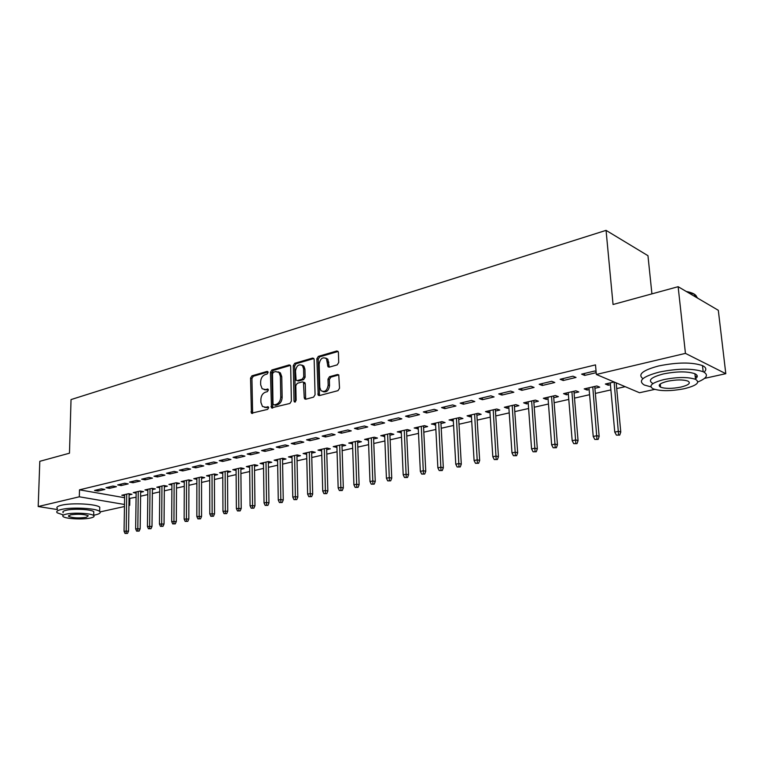 <?xml version="1.0" encoding="UTF-8"?>
<svg xmlns="http://www.w3.org/2000/svg" width="764" height="764" viewBox="0 0 764 764"><rect width="100%" height="100%" fill="white"/><g stroke="black" fill="none" stroke-linecap="round" stroke-linejoin="round"><path stroke-width="1.15" d="M268.088 372.431L267.066 371.409L251.939 375.831L250.554 378.113L251.432 413.228L267.629 409.38L268.632 407.766L268.288 406.878L265.595 407.241L262.463 406.477L260.906 402.389L260.868 399.543C261.087 395.79 262.596 393.336 265.385 392.199L267.362 391.646L268.355 390.032L268.04 389.162L265.337 389.544L262.138 388.752L260.667 384.789L260.629 381.962C260.849 378.237 262.348 375.792 265.127 374.618L267.104 374.045L268.088 372.431M337.201 364.886L338.719 362.461L338.414 352.5L338.051 351.402L336.771 350.991L318.34 356.387L316.85 358.784L318.216 395.255L319.381 395.599L337.994 390.643L339.531 388.217L338.758 374.895L337.497 374.503L329.504 376.709L327.995 379.125L328.167 385.113C327.116 390.767 324.71 392.601 320.937 390.605L319.791 387.386L319.171 364.142C320.278 358.411 322.714 356.607 326.476 358.736L327.995 366.768L329.227 367.15L337.201 364.886M654.7 389.392L639.516 392.744L596.35 374.465L595.5 364.886L79.504 489.829L79.313 496.801L124.494 504.479M596.35 374.465L685.442 353.379L725.8 373.682L704.551 378.381M57.376 509.559L38.2 506.532L39.804 461.313L69.476 453.195L71.033 399.582L606.062 230.365L613.053 304.502L678.136 286.701L685.442 353.379M38.2 506.532L79.313 496.801M290.673 366.414L290.263 365.24L289.155 364.934L271.86 369.996L270.446 372.307L271.468 407.842L289.919 403.449L291.38 401.1L290.673 366.414M313.861 358.545L296.098 363.74L294.732 363.301L312.581 358.077L313.775 358.431L314.157 359.567L315.064 394.759L313.565 397.146L305.801 399.219L304.683 398.903L305.801 399.219M305.953 399.171L305.61 398.063L304.234 397.662L304.683 398.903M304.234 397.662L303.47 382.21L302.334 381.895L297.272 383.308L295.811 385.658L296.126 400.422L294.341 401.864L294.016 400.985L293.281 365.65L294.732 363.301M651.912 293.834L647.967 255.692L606.062 230.365M560.146 379.269L563.23 380.501L576.027 377.454L572.971 376.203L560.146 379.269M594.908 388.274L599.721 387.167L596.837 385.982L584.193 388.895L587.105 390.06L589.139 389.592M518.727 389.162L521.879 390.328L534.074 387.434L530.942 386.24L518.727 389.162M553.728 397.7L558.36 396.64L555.399 395.513L543.338 398.292L546.327 399.4L548.074 398.999M479.238 398.588L482.447 399.696L494.088 396.936L490.889 395.809L479.238 398.588M514.43 406.696L518.88 405.684L515.853 404.614L504.345 407.26L507.382 408.31L508.881 407.976M441.554 407.584L444.81 408.644L455.927 405.999L452.67 404.93L441.554 407.584M476.879 415.301L481.158 414.317L478.083 413.305L467.071 415.836L470.175 416.838L471.426 416.552M405.541 416.189L408.855 417.192L419.474 414.661L416.17 413.649L405.541 416.189M440.962 423.523L445.087 422.578L441.955 421.613L431.421 424.039L435.614 424.755M371.103 424.412L374.446 425.367L384.617 422.95L381.274 421.976L371.103 424.412M406.572 431.402L410.554 430.485L407.384 429.569L397.29 431.889L401.32 432.605M338.137 432.281L341.518 433.188L351.249 430.877L347.878 429.96L338.137 432.281M373.625 438.947L377.454 438.068L374.255 437.189L364.581 439.415L368.458 440.131M306.545 439.825L309.945 440.694L319.276 438.479L315.885 437.6L306.545 439.825M342.014 446.186L345.72 445.336L342.482 444.495L333.209 446.634L336.934 447.351M276.243 447.064L279.672 447.885L288.62 445.765L285.201 444.925L276.243 447.064M311.674 453.128L315.255 452.317L311.989 451.514L303.079 453.558L306.679 454.274M247.164 454.007L250.602 454.8L259.206 452.756L255.768 451.954L247.164 454.007M282.518 459.813L285.984 459.021L282.699 458.247L274.142 460.214L277.609 460.931M219.22 460.673L222.677 461.437L230.938 459.47L227.491 458.706L219.22 460.673M254.488 466.231L257.84 465.457L254.546 464.722L246.314 466.623L249.656 467.339M192.366 467.091L195.823 467.816L203.768 465.925L200.311 465.19L192.366 467.091M227.519 472.4L230.766 471.665L227.452 470.958L219.526 472.782L222.763 473.46M166.514 473.26L169.98 473.957L177.63 472.142L174.163 471.436L166.514 473.26M201.553 478.35L204.695 477.634L201.371 476.956L193.741 478.713L196.864 479.343M141.626 479.2L145.103 479.868L152.466 478.121L148.999 477.443L141.626 479.2M176.522 484.08L179.569 483.383L176.245 482.743L168.892 484.433L171.919 485.016M117.656 484.93L121.123 485.57L128.228 483.879L124.752 483.23L117.656 484.93M152.389 489.609L155.35 488.931L152.026 488.311L144.921 489.944L147.853 490.488M94.535 490.45L98.002 491.061L104.849 489.438L101.383 488.817L94.535 490.45M129.106 494.938L131.981 494.279L128.648 493.687L121.801 495.263L124.637 495.769M79.504 489.829L124.608 497.727M129.049 498.5L136.088 497.221M140.595 496.208L147.805 494.575M152.351 493.554L159.743 491.882M164.317 490.841L171.89 489.132M176.503 488.091L184.258 486.334M188.909 485.283L196.864 483.488M201.553 482.428L209.699 480.585M214.426 479.515L222.782 477.624M227.548 476.555L236.114 474.616M240.918 473.527L249.704 471.541M254.546 470.452L263.551 468.408M268.431 467.31L277.685 465.219M282.604 464.111L292.087 461.962M297.043 460.845L306.784 458.639M311.779 457.512L321.768 455.248M326.811 454.112L337.067 451.791M342.157 450.645L352.681 448.267M357.81 447.102L368.62 444.658M373.797 443.492L384.903 440.981M390.118 439.806L401.52 437.228M406.792 436.034L418.51 433.389M423.819 432.185L435.862 429.463M441.22 428.251L453.596 425.452M459.002 424.23L471.722 421.356M477.175 420.124L490.259 417.163M495.769 415.922L509.216 412.885M514.774 411.624L528.621 408.501M534.227 407.231L548.466 404.013M554.129 402.733L568.788 399.419M574.499 398.12L589.588 394.711M595.357 393.412L610.894 389.898M616.72 388.58L625.172 386.67M140.643 492.302L143.565 491.634L140.232 491.023L133.261 492.627L136.145 493.152M105.986 487.718L109.462 488.339L116.434 486.687L112.957 486.047L105.986 487.718M164.346 486.869L167.354 486.181L164.021 485.551L156.801 487.212L159.772 487.776M129.527 482.094L133.003 482.743L140.232 481.024L136.766 480.365L129.527 482.094M188.918 481.244L192.022 480.537L188.698 479.878L181.202 481.597L184.277 482.199M153.956 476.258L157.432 476.937L164.938 475.16L161.462 474.473L153.956 476.258M214.417 475.409L217.606 474.673L214.292 473.986L206.509 475.771L209.699 476.43M179.32 470.204L182.777 470.92L190.58 469.067L187.113 468.342L179.32 470.204M240.88 469.344L244.174 468.59L240.87 467.874L232.791 469.726L236.086 470.433M205.659 463.91L209.116 464.655L217.224 462.726L213.767 461.981L205.659 463.91M268.374 463.051L271.774 462.268L268.489 461.523L260.085 463.452L263.494 464.168M233.058 457.369L236.506 458.152L244.929 456.146L241.491 455.363L233.058 457.369M296.957 456.5L300.472 455.697L297.206 454.914L288.467 456.92L292.001 457.636M261.555 450.569L264.993 451.381L273.76 449.289L270.332 448.468L261.555 450.569M326.686 449.69L330.334 448.86L327.078 448.038L317.996 450.13L321.654 450.846M291.237 443.483L294.656 444.333L303.795 442.155L300.386 441.296L291.237 443.483M357.657 442.604L361.42 441.735L358.201 440.885L348.728 443.063L352.529 443.779M322.169 436.091L325.559 436.979L335.09 434.716L331.71 433.818L322.169 436.091M389.926 435.213L393.832 434.315L390.643 433.417L380.768 435.69L384.712 436.406M354.439 428.384L357.8 429.32L367.751 426.961L364.399 426.006L354.439 428.384M423.59 427.506L427.63 426.579L424.478 425.634L414.174 428.002L418.28 428.719M388.131 420.343L391.464 421.327L401.845 418.853L398.531 417.86L388.131 420.343M458.725 419.455L462.927 418.5L459.813 417.507L449.051 419.98L453.319 420.697M423.342 411.939L426.627 412.961L437.495 410.383L434.219 409.342L423.342 411.939M495.444 411.051L499.809 410.048L496.753 409.007L485.493 411.595L488.568 412.627L489.944 412.312M460.176 403.144L463.414 404.223L474.788 401.52L471.56 400.422L460.176 403.144M533.855 402.256L538.391 401.215L535.392 400.116L523.617 402.829L526.635 403.908L528.249 403.535M498.749 393.928L501.929 395.064L513.847 392.238L510.677 391.082L498.749 393.928M574.079 393.04L578.797 391.961L575.865 390.805L563.526 393.651L566.477 394.778L568.368 394.348M539.183 384.273L542.306 385.476L554.798 382.506L551.704 381.284L539.183 384.273M614.151 382L605.355 384.025L608.23 385.218L610.417 384.722M616.233 383.385L617.006 383.213M596.092 371.562L594.774 370.998L581.624 374.14L584.67 375.411L596.187 372.67M678.136 286.701L718.313 310.299L725.8 373.682M129.823 498.644L129.718 505.357L128.944 505.529M124.465 506.522L100.103 511.909M128.944 505.233L129.718 505.357M98.002 491.061L98.031 489.619M109.462 488.339L109.491 486.878M121.123 485.57L121.151 484.099M133.003 482.743L133.022 481.263M145.103 479.868L145.122 478.369M157.432 476.937L157.441 475.428M169.98 473.957L170 472.429M182.777 470.92L182.787 469.373M195.823 467.816L195.823 466.26M209.116 464.655L209.116 463.089M249.608 467.348L249.589 465.868M222.677 461.437L222.668 459.852M263.379 464.187L263.36 462.697M236.506 458.152L236.487 456.557M277.428 460.978L277.399 459.47M250.602 454.8L250.582 453.186M291.743 457.693L291.714 456.175M264.993 451.381L264.965 449.757M306.345 454.351L306.316 452.813M279.672 447.885L279.643 446.252M321.243 450.941L321.205 449.394M294.656 444.333L294.618 442.671M336.447 447.456L336.399 445.899M309.945 440.694L309.907 439.023M351.965 443.903L351.908 442.327M325.559 436.979L325.521 435.299M367.799 440.284L367.742 438.689M341.518 433.188L341.46 431.488M383.967 436.578L383.9 434.974M357.8 429.32L357.743 427.601M400.479 432.796L400.403 431.173M374.446 425.367L374.379 423.628M417.335 428.938L417.259 427.296M391.464 421.327L391.388 419.57M434.573 424.994L434.487 423.332M408.855 417.192L408.769 415.415M452.173 420.954L452.078 419.283M426.627 412.961L426.541 411.175M470.175 416.838L470.07 415.148M444.81 408.644L444.715 406.83M488.568 412.627L488.463 410.917M463.414 404.223L463.309 402.389M507.382 408.31L507.267 406.591M482.447 399.696L482.332 397.853M526.635 403.908L526.501 402.16M501.929 395.064L501.805 393.202M546.327 399.4L546.184 397.633M521.879 390.328L521.745 388.437M566.477 394.778L566.334 393.002M542.306 385.476L542.154 383.566M587.105 390.06L586.953 388.255M563.23 380.501L563.068 378.572M608.23 385.218L608.068 383.404M584.67 375.411L584.498 373.453M264.21 389.669L266.722 389.936L265.337 389.544M268.259 389.506L266.722 389.936M264.545 407.355L266.989 407.613L265.595 407.241M268.517 407.202L266.989 407.613M268.002 371.953L253.314 376.241L251.929 378.514L252.636 413.381M290.396 365.412L273.235 370.425L271.822 372.727L272.691 408.033M273.502 372.183L272.5 373.797L272.996 403.908L274.037 404.977L276.167 404.404C279.013 403.268 280.541 400.785 280.76 396.974L280.388 376.299L279.013 372.46L275.603 371.571L273.502 372.183M278.239 371.848L280.388 372.889L281.763 376.719L282.145 397.375C281.926 401.176 280.388 403.65 277.542 404.786L275.422 405.359M305.61 398.063L305.275 383.834L304.846 382.63L303.757 382.306M296.098 363.74L294.646 366.09L295.487 401.864M303.556 368.726L302.477 365.612C298.858 363.712 296.527 365.526 295.496 371.046L296.107 380.291L297.215 380.596L302.277 379.173L303.747 376.814L303.556 368.726L304.931 369.165L303.843 366.051L301.818 365.049M297.158 380.615L298.59 381.016L297.215 380.596M304.931 369.165L305.113 377.235L303.642 379.603L298.59 381.016M325.712 358.049L327.832 359.195L329.284 367.131M323.077 391.655C326.677 392.543 328.826 390.499 329.532 385.533L328.167 385.113M337.497 374.503L338.767 374.914L330.869 377.149L329.351 379.555L329.532 385.533M338.099 351.469L319.705 356.845L318.216 359.233L319.505 395.561M125.01 533.434L127.512 533.406L125.01 533.434L124.055 531.2L128.543 531.142L129.126 493.773M126.165 533.205L126.709 494.136M124.055 531.2L124.656 494.604M128.543 531.142L127.512 533.406M136.613 531.114L139.134 531.085L136.613 531.114L135.639 528.86L140.165 528.803L140.662 491.099M137.787 530.885L138.255 491.481M135.639 528.86L136.164 491.959M140.165 528.803L139.134 531.085M148.426 528.755L150.966 528.726L148.426 528.755L147.442 526.482L152.007 526.425L152.399 488.387M149.62 528.516L150.002 488.779M147.442 526.482L147.872 489.266M152.007 526.425L150.966 528.726M62.39 455.134L64.491 454.561M93.685 515.213L95.366 514.879C99.683 513.885 101.115 512.739 99.654 511.422C96.484 508.213 71.52 506.914 61.311 509.493C57.243 510.476 55.896 511.594 57.271 512.845L63.183 514.888M99.702 509.158L99.75 507.22C96.579 503.944 71.644 502.616 61.445 505.233C57.376 506.236 56.03 507.372 57.405 508.643M63.25 512.692C62.247 511.784 63.231 510.973 66.181 510.266C73.554 508.413 91.47 509.349 93.762 511.67L93.733 513.036M90.61 517.982C93.695 517.285 94.717 516.464 93.676 515.547C91.374 513.255 73.439 512.348 66.067 514.172C63.106 514.879 62.132 515.671 63.135 516.569C65.494 518.871 83.161 519.759 90.61 517.982M70.498 514.86L68.588 516.407C72.857 518.03 78.759 518.336 86.313 517.323L88.271 515.748C83.983 514.134 78.062 513.838 70.498 514.86M649.39 294.56L653.955 293.309M686.292 291.485C693.072 292.746 696.606 294.828 696.911 297.731M697.761 298.227L694.419 294.264L687.142 291.991M697.876 381.952C707.072 378.151 708.839 374.742 703.186 371.724C692.671 368.248 678.069 368.363 659.37 372.058C642.648 376.518 637.625 380.844 644.3 385.018L650.88 386.851M695.23 376.728L697.245 375.983M704.083 372.173C706.824 369.633 706.289 367.446 702.488 365.612C691.993 362.079 677.401 362.193 658.74 365.937C642.734 370.215 637.472 374.456 642.935 378.667M652.504 383.289C647.671 380.252 651.32 377.139 663.419 373.93C676.875 371.285 687.371 371.218 694.896 373.73C698 375.239 698.029 377.034 695.001 379.125M684.2 388.733C696.682 385.61 700.454 382.487 695.517 379.336C687.992 376.872 677.487 376.938 664.011 379.555C651.883 382.716 648.235 385.791 653.058 388.79C660.373 391.283 670.754 391.263 684.2 388.733M667.679 381.226C659.819 383.261 657.46 385.247 660.583 387.186C665.32 388.79 672.024 388.771 680.686 387.138C688.689 385.123 691.114 383.108 687.944 381.102C683.111 379.507 676.36 379.546 667.679 381.226M660.354 384.989L659.37 384.884M160.459 526.348L163.009 526.32L160.459 526.348L159.456 524.056L164.05 523.999L164.355 485.618M161.672 526.1L161.958 486.028M159.456 524.056L159.791 486.525M164.05 523.999L163.009 526.32M172.702 523.894L175.281 523.865L172.702 523.894L171.69 521.583L176.322 521.525L176.532 482.791M173.944 523.646L174.135 483.23M171.69 521.583L171.919 483.736M176.322 521.525L175.281 523.865M185.174 521.401L187.782 521.373L185.174 521.401L184.143 519.062L188.823 519.014L188.928 479.916M186.435 521.144L186.531 480.375M184.143 519.062L184.277 480.89M188.823 519.014L187.782 521.373M197.886 518.861L200.512 518.823L197.886 518.861L196.835 516.502L201.562 516.445L201.553 476.994M199.175 518.603L199.156 477.471M196.835 516.502L196.873 477.997M201.562 516.445L200.512 518.823M210.835 516.263L213.481 516.235L210.835 516.263L209.775 513.885L214.531 513.838L214.407 474.014M212.144 516.006L212.029 474.511M209.775 513.885L209.689 475.046M214.531 513.838L213.481 516.235M224.033 513.628L226.698 513.599L224.033 513.628L222.954 511.231L227.748 511.173L227.51 470.968M225.361 513.36L225.132 471.493M222.954 511.231L222.754 472.037M227.748 511.173L226.698 513.599M237.48 510.935L240.173 510.906L237.48 510.935L236.382 508.518L241.223 508.461L240.861 467.874M238.836 510.667L238.492 468.418M236.382 508.518L236.076 468.972M241.223 508.461L240.173 510.906M251.184 508.194L253.906 508.165L251.184 508.194L250.076 505.749L254.966 505.692L254.469 464.741M252.578 507.917L252.11 465.286M250.076 505.749L249.647 465.859M254.966 505.692L253.906 508.165M265.165 505.396L267.906 505.367L265.165 505.396L264.038 502.932L266.579 502.416L268.966 502.874L268.345 461.551M266.579 505.109L265.996 462.096M264.038 502.932L263.475 462.669M268.966 502.874L267.906 505.367M279.423 502.54L282.193 502.511L279.423 502.54L278.277 500.057L280.865 499.532L283.253 500L282.499 458.295M280.865 502.254L280.149 458.839M278.277 500.057L277.58 459.431M283.253 500L282.193 502.511M293.968 499.637L296.757 499.599L293.968 499.637L292.793 497.125L295.439 496.59L297.817 497.068L296.919 454.981M295.439 499.341L294.589 455.516M292.793 497.125L291.972 456.118M297.817 497.068L296.757 499.599M308.799 496.667L311.616 496.638L308.799 496.667L307.615 494.127L310.308 493.582L312.677 494.079L311.636 451.591M310.299 496.361L309.315 452.126M307.615 494.127L306.641 452.746M312.677 494.079L311.616 496.638M323.936 493.639L326.782 493.611L323.936 493.639L322.733 491.08L325.483 490.517L327.842 491.023L326.648 448.143M325.464 493.334L324.337 448.669M322.733 491.08L321.615 449.299M327.842 491.023L326.782 493.611M339.388 490.545L342.253 490.517L339.388 490.545L338.166 487.957L340.973 487.394L343.322 487.909L341.966 444.619M340.954 490.23L339.674 445.145M338.166 487.957L336.886 445.784M343.322 487.909L342.253 490.517M355.164 487.384L358.058 487.356L355.164 487.384L353.913 484.777L356.788 484.204L359.128 484.729L357.6 441.019M356.759 487.069L355.317 441.544M353.913 484.777L352.481 442.194M359.128 484.729L358.058 487.356M371.266 484.166L374.188 484.137L371.266 484.166L369.996 481.53L372.928 480.938L375.258 481.482L373.558 437.352M372.899 483.841L371.294 437.868M369.996 481.53L368.391 438.536M375.258 481.482L374.188 484.137M387.711 480.871L390.662 480.842L387.711 480.871L386.422 478.216L389.42 477.605L391.731 478.159L389.86 433.599M389.373 480.546L387.606 434.114M386.422 478.216L384.645 434.802M391.731 478.159L390.662 480.842M404.509 477.51L407.498 477.481L404.509 477.51L403.201 474.826L406.257 474.205L408.559 474.778L406.505 429.769M406.209 477.175L404.271 430.285M403.201 474.826L401.243 430.982M408.559 474.778L407.498 477.481M421.68 474.081L424.688 474.052L421.68 474.081L420.343 471.359L423.466 470.729L425.758 471.312L423.504 425.863M423.418 473.728L421.289 426.369M420.343 471.359L418.204 427.076M425.758 471.312L424.688 474.052M439.224 470.567L442.26 470.538L439.224 470.567L437.868 467.826L441.057 467.176L443.33 467.778L440.876 421.862M441 470.213L438.679 422.368M437.868 467.826L435.528 423.094M443.33 467.778L442.26 470.538M457.158 466.976L460.234 466.957L457.158 466.976L455.774 464.206L459.04 463.547L461.294 464.159L458.629 417.774M458.973 466.613L456.461 418.28M455.774 464.206L453.233 419.016M461.294 464.159L460.234 466.957M475.494 463.309L478.598 463.28L475.494 463.309L474.081 460.511L477.424 459.832L479.668 460.463L476.774 413.601M477.357 462.936L474.625 414.098M474.081 460.511L471.331 414.852M479.668 460.463L478.598 463.28M494.251 459.556L497.383 459.527L494.251 459.556L492.818 456.729L496.228 456.041L498.453 456.681L495.33 409.332M496.151 459.174L493.21 409.819M492.818 456.729L489.839 410.602M498.453 456.681L497.383 459.527M513.437 455.716L516.598 455.697L513.437 455.716L511.976 452.861L515.471 452.154L517.667 452.813L514.315 404.968M515.375 455.334L512.214 405.455M511.976 452.861L508.767 406.247M517.667 452.813L516.598 455.697M533.071 451.791L536.271 451.763L533.071 451.791L531.572 448.898L535.153 448.172L537.331 448.85L533.73 400.498M535.058 451.39L531.658 400.976M531.572 448.898L528.125 401.788M537.331 448.85L536.271 451.763M553.165 447.771L556.393 447.742L553.165 447.771L551.646 444.849L555.304 444.104L557.453 444.801L553.594 395.933M555.199 447.36L551.551 396.401M551.646 444.849L547.941 397.232M557.453 444.801L556.393 447.742M573.735 443.655L577.001 443.626L573.735 443.655L572.188 440.694L575.932 439.94L578.061 440.656L573.926 391.254M575.817 443.235L571.921 391.712M572.188 440.694L568.215 392.572M578.061 440.656L577.001 443.626M594.803 439.434L598.107 439.415L594.803 439.434L593.227 436.445L597.066 435.671L599.157 436.406L594.745 386.469M596.942 439.013L592.778 386.918M593.227 436.445L588.987 387.787M599.157 436.406L598.107 439.415M616.386 435.117L619.728 435.098L616.386 435.117L614.772 432.099L618.706 431.297L620.779 432.052L616.185 382.859M618.573 434.678L614.132 382.01M614.772 432.099L610.245 382.898M620.779 432.052L619.728 435.098M267.83 371.638L267.066 371.409M268.317 406.897L267.591 406.706M268.078 389.201L267.324 388.981M252.321 412.302L250.936 411.93M251.929 378.514L250.554 378.113M253.314 376.241L251.939 375.831M272.366 406.945L270.981 406.563M271.822 372.727L270.446 372.307M273.235 370.425L271.86 369.996M290.32 365.307L289.155 364.934M277.542 404.786L276.167 404.404M282.145 397.375L280.76 396.974M281.763 376.719L280.388 376.299M313.823 358.488L312.581 358.077M305.275 383.834L303.9 383.413M295.401 401.377L294.016 400.985M294.646 366.09L293.281 365.65M303.642 379.603L302.277 379.173M305.113 377.235L303.747 376.814M328.969 366.071L327.603 365.631M328.854 362.203L327.489 361.754M329.351 379.555L327.995 379.125M330.869 377.149L329.504 376.709M319.151 394.444L317.776 394.033M318.216 359.233L316.85 358.784M319.705 356.845L318.34 356.387M338.089 351.45L336.771 350.991M252.311 413.458L251.432 413.228M272.423 408.1L271.468 407.842M280.388 372.889L279.013 372.46M304.846 382.63L303.47 382.21M295.076 402.074L294.341 401.864M303.843 366.051L302.477 365.612M329.188 367.159L327.995 366.768M327.832 359.195L326.476 358.736M319.371 395.599L318.216 395.255M99.654 511.422L99.75 507.22M93.762 511.67L93.676 515.547M68.617 515.557L68.588 516.407M703.186 371.724L702.488 365.612M694.896 373.73L695.517 379.336M660.249 384.015L660.583 387.186M694.657 296.403L694.419 294.264"/></g></svg>
